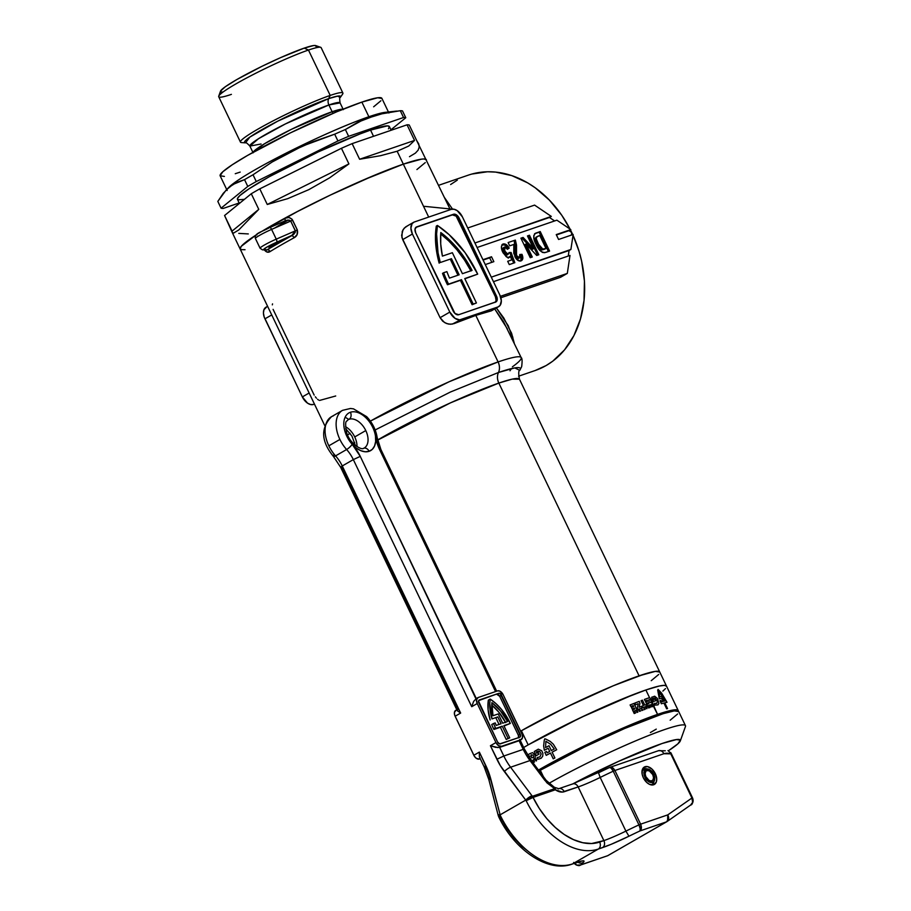 <?xml version="1.0" encoding="UTF-8"?>
<svg xmlns="http://www.w3.org/2000/svg" width="911" height="911" viewBox="0 0 911 911"><rect width="100%" height="100%" fill="white"/><g stroke="black" fill="none" stroke-linecap="round" stroke-linejoin="round"><path stroke-width="1.37" d="M277.183 242.679L268.597 247.075L276.477 242.93L278.39 242.508L275.953 244.125L268.597 247.143L277.183 242.679M506.493 256.834L505.184 254.18M503.1 250.297L501.426 247.416M424.606 206.364L452.163 209.143M353.217 443.486L354.698 442.45L353.217 443.486M413.469 222.375L405.657 226.896L403.095 229.629L401.626 235.448L402.685 239.616L412.41 234.013L402.685 239.616L440.081 317.688L449.818 312.086L440.081 317.688L444.454 322.505L448.326 324.054L452.243 324.122L460.966 319.624A10.864 6.764 -119.9 0 1 449.818 312.086L412.41 234.013A10.864 6.764 -119.9 0 1 413.469 222.375A10.864 6.764 -119.9 0 1 414.209 222.033L451.264 209.348A10.864 6.764 -119.9 0 1 462.412 216.886L499.82 294.959A10.864 6.764 -119.9 0 1 498.761 306.597A10.864 6.764 -119.9 0 1 498.021 306.939L491.075 310.924L498.021 306.939L460.966 319.624L454.031 323.621L475.804 315.4L491.075 310.924A103.25 9.714 154.4 0 0 475.804 315.4L498.101 361.929A10.864 8.45 71.1 0 1 498.465 372.497L514.761 367.919L519.782 370.333C518.507 370.595 518.405 373.556 519.464 379.204L512.164 379.135L498.829 383.075A10.864 8.45 71.1 0 1 498.465 372.497L450.341 392.06L374.045 430.516L450.341 392.06L498.465 372.497A10.864 8.45 -108.9 0 0 498.101 361.929L449.123 381.755L370.378 421.11A103.25 9.714 -25.6 0 1 498.101 361.929L475.804 315.4A103.25 9.714 154.4 0 0 454.031 323.621L450.307 324.27L446.344 323.462L442.712 321.196L440.081 317.688L401.933 237.566L402.241 231.405L404.245 228.114L407.274 226.03M350.097 433.272L347.558 434.946A103.25 9.714 -25.6 0 1 350.097 433.272M678.114 711.616L677.568 709.988L673.844 709.908L657.56 714.383A92.387 8.689 -25.6 0 1 678.205 710.512L666.51 686.12A92.387 8.689 154.4 0 0 645.865 689.98L649.566 697.701L652.413 700.388L652.982 704.829A92.387 8.689 -25.6 0 1 652.993 704.818L653.244 705.103A92.387 8.689 -25.6 0 1 653.768 704.92L653.722 704.579A92.387 8.689 -25.6 0 1 653.961 704.499L654.155 706.048A92.387 8.689 154.4 0 0 653.882 706.139L657.56 714.383L631.733 724.336L600.292 738.263L568.031 754.046L538.481 770.068A92.387 8.689 -25.6 0 1 657.56 714.383L652.754 704.909A92.387 8.689 -25.6 0 1 652.982 704.829L652.583 703.998L651.058 704.67A92.387 8.689 154.4 0 0 647.505 705.934L646.776 704.397A92.387 8.689 -25.6 0 1 648.985 703.599L648.359 702.78A92.387 8.689 154.4 0 0 646.411 703.474L645.694 701.982A92.387 8.689 -25.6 0 1 647.641 701.276L647.357 700.195A92.387 8.689 154.4 0 0 645.136 700.992L644.396 699.443A92.387 8.689 -25.6 0 1 647.949 698.179L649.566 697.701L645.865 689.98L633.931 694.353L580.421 717.731L528.175 744.879A92.387 8.689 -25.6 0 1 615.882 701.698A92.387 8.689 -25.6 0 1 666.51 686.12L659.735 671.965A92.387 8.689 154.4 0 0 609.095 687.543A92.387 8.689 154.4 0 0 521.388 730.736L528.175 744.879L556.348 729.654L588.608 713.871L620.038 699.944L645.865 689.98A92.387 8.689 154.4 0 0 523.666 747.51A92.387 8.689 -25.6 0 1 528.175 744.879L521.388 730.736L565.48 707.528L613.262 685.789L644.179 674.163L655.373 671.361L659.769 672.056L655.373 671.361L639.089 675.837A92.387 8.689 -25.6 0 1 659.735 671.965L519.464 379.204A92.387 8.689 154.4 0 0 498.829 383.075L639.089 675.837L613.262 685.789L581.822 699.716L549.561 715.499L520.636 731.169A92.387 8.689 -25.6 0 1 639.089 675.837L498.829 383.075A92.387 8.689 154.4 0 0 377.61 440.013M443.611 272.742L442.507 273.38A81.523 50.743 60.1 0 0 446.777 283.367L447.882 282.729A81.523 50.743 -119.9 0 1 443.611 272.742L446.891 271.626A76.08 47.361 60.1 0 0 449.51 278.106L459.167 274.803L451.457 258.701L440.275 262.527L438.032 252.757L436.597 234.059L437.417 225.45L449.203 234.731L465.145 252.734L477.694 274.131L464.747 278.572L476.43 302.964L473.196 304.08L461.513 279.677L448.565 284.118A81.523 50.743 -119.9 0 1 447.882 282.729A81.523 50.743 -119.9 0 1 443.611 272.742L446.891 271.626A76.08 47.361 -119.9 0 0 449.51 278.106L459.167 274.803L451.457 258.701L440.275 262.527A81.523 50.743 -119.9 0 1 437.417 225.45A81.523 50.743 -119.9 0 1 477.694 274.131L464.747 278.572L476.43 302.964L472.092 304.718L460.408 280.315L448.565 284.118A81.523 50.743 -119.9 0 1 447.882 282.729L446.777 283.367A81.523 50.743 60.1 0 0 447.46 284.756L461.513 279.677L460.408 280.315L461.513 279.677L473.196 304.08L472.092 304.718L476.43 302.964L472.092 304.718L460.408 280.315L447.46 284.756A81.523 50.743 -119.9 0 1 446.777 283.367A81.523 50.743 -119.9 0 1 442.507 273.38L443.611 272.742M245.036 249.716L240.88 249.637L240.265 247.815L241.313 246.277L256.196 234.924A103.25 9.714 154.4 0 0 240.162 249.045A103.25 9.714 -25.6 0 1 256.196 234.924L245.059 242.781L241.176 246.448L240.174 249.067L324.669 425.426M264.475 250.183L263.86 249.147C265.853 252.119 267.914 252.939 270.043 251.607L266.889 251.983L264.475 250.183M295.506 231.269L290.711 221.077L292.625 220.155C290.336 217.285 287.694 216.659 284.699 218.287A2.722 1.31 -118.6 0 1 284.813 220.974A2.722 1.31 61.4 0 0 284.699 218.287A103.25 9.714 -25.6 0 0 262.402 231.041L294.765 212.901L330.181 195.159L374.467 175.265L403.334 164.139L397.15 151.237L403.334 164.139L363.125 180.105L331.069 194.738L299.275 210.543L262.402 231.041A103.25 9.714 -25.6 0 1 403.334 164.139L421.542 159.152L424.059 158.969L426.45 159.926L424.059 158.969L421.542 159.152L403.334 164.139A103.25 9.714 -25.6 0 1 426.405 159.824A103.25 9.714 154.4 0 0 403.334 164.139L428.694 217.08L403.334 164.139A103.25 9.714 154.4 0 0 284.699 218.287L288.924 217.535L291.953 219.13L297.305 229.914L297.111 234.605L294.048 237.794A103.25 9.714 154.4 0 0 270.043 251.607A2.722 2.027 58.3 0 0 266.969 249.899L291.611 235.721L267.025 247.006L263.7 249.363L266.969 249.899L263.871 249.58A10.864 1.025 -25.6 0 1 276.648 242.235A2.722 0.979 -113.5 0 0 276.261 239.149L271.592 229.39L290.711 221.077L295.38 230.836L276.261 239.149L271.592 229.39A13.585 1.275 154.4 0 0 255.399 238.466C253.975 233.216 261.787 232.032 269.713 227.545A2.722 0.979 -113.5 0 0 269.633 227.591L264.566 229.959M521.183 357.636A103.25 9.714 154.4 0 0 498.101 361.929A103.25 9.714 -25.6 0 1 521.172 357.602L503.703 321.993L494.707 308.931L507.495 329.065M519.782 370.333L521.661 366.666C522.356 361.155 522.197 358.125 521.172 357.602A103.25 9.714 -25.6 0 1 512.403 366.814M450.228 209.701L449.066 207.116L450.228 209.701M556.245 234.594L558.591 239.479L573.156 234.48L570.901 249.455L491.28 277.16L569.068 250.514L568.236 256.048L569.068 250.514L570.901 249.455L573.156 234.48L558.591 239.479L556.245 234.594L570.821 229.606L556.245 234.594M485.267 264.589L493.853 261.651L491.519 256.765L482.921 259.715L491.519 256.765L483.103 260.079L489.674 257.824L491.826 262.334L489.674 257.824L491.519 256.765L493.853 261.651L485.267 264.589M477.079 247.507L556.883 220.177L570.821 229.606L556.427 234.958L568.976 230.665L571.755 232.556A103.25 80.225 -108.9 0 0 570.423 229.834L571.755 232.556L571.379 235.095L571.755 232.556L568.976 230.665L570.821 229.606L556.883 220.177L477.079 247.507M520.921 260.899C523.039 259.965 523.404 257.779 521.98 254.34L519.725 254.522L519.509 257.836L518.393 258.473L516.913 258.098L515.694 256.401L518.393 258.473L519.509 257.836L516.799 255.763L515.694 256.401L515.227 255.126L515.022 253.862L515.694 256.401L516.799 255.763L516.127 253.224L515.022 253.862L515.216 250.172L515.022 253.862L516.127 253.224L516.321 249.534L515.216 250.172L515.284 244.455L514.248 240.72L515.216 250.172L516.321 249.534L515.353 240.083L508.122 242.554L509.704 245.856L513.827 244.444L513.77 253.36L516.469 259.088L520.181 261.058L521.889 260.364L522.823 258.576L521.98 254.34L519.725 254.522L520.238 257.05L519.338 257.881L517.653 257.118L516.526 255.126L516.514 245.025L515.353 240.083L508.122 242.554L509.704 245.856L513.827 244.444L514.874 256.651C516.594 259.977 518.61 261.389 520.921 260.899L521.502 260.637M534.825 233.683L536.203 232.943C533.083 234.844 532.981 238.591 535.907 244.171C538.469 250.218 541.726 252.962 545.666 252.415L549.584 251.072L540.234 231.553L535.133 233.455L533.8 235.607L534.005 238.921L535.907 244.171L538.936 249.307L542.341 252.37L544.436 252.723L549.584 251.072L540.234 231.553L539.13 232.191L548.376 251.493L539.13 232.191L540.234 231.553L535.349 233.318M527.458 235.938L533.561 248.669L523.085 237.441L520.898 238.181L530.248 257.699L532.275 257.004L526.023 243.977L536.716 255.479L538.822 254.761L529.473 235.243L527.458 235.938L533.561 248.669L523.085 237.441L520.898 238.181L530.248 257.699L532.275 257.004L526.023 243.977L536.716 255.479L538.822 254.761L529.473 235.243L527.458 235.938M503.498 247.644L504.341 247.154L503.498 247.644L503.772 251.96L504.876 251.322L504.603 247.006L507.427 249.284L509.203 248.088L508.099 248.726L505.229 245.298L501.995 244.615C504.261 244.182 506.288 245.549 508.099 248.726L509.203 248.088C507.393 244.911 505.366 243.544 503.1 243.989L501.414 246.574L503.077 252.825L507.085 257.255L509.272 257.506L510.388 256.264L511.72 259.92L507.7 261.298L509.283 264.589L514.829 262.687L511.105 252.461L509.181 252.518L507.689 254.385L504.603 250.696L504.409 247.109L505.753 247.291L507.427 249.284L509.203 248.088L508.589 247.097L506.334 244.66L502.621 244.205M442.404 256.116L452.357 252.711L462.412 273.687L472.069 270.385L465.601 259.373L458.096 249.215L449.749 240.185L440.81 232.533L440.719 243.977L442.404 256.116A76.08 47.361 -119.9 0 1 440.81 232.533A76.08 47.361 -119.9 0 1 472.069 270.385L462.412 273.687L452.357 252.711L442.404 256.116M511.652 333.449L514.271 343.208L508.304 325.808L496.404 307.952L503.863 318.11L511.652 333.449M560.538 277.297L500.856 297.749L560.538 277.297L567.314 273.402L500.401 296.326L567.314 273.402L560.538 277.297M518.575 376.209L535.167 370.526A103.25 80.225 -108.9 0 0 573.03 235.289L579.077 251.413L581.639 261.195L584.429 281.009L584.042 300.505L580.489 318.941L573.907 335.612L564.547 349.858L552.783 361.155L546.133 365.55L535.076 370.561M572.734 234.628A103.25 80.225 -108.9 0 0 571.755 232.556L572.734 234.628M570.024 229.071A103.25 80.225 -108.9 0 0 468.254 175.163L438.624 185.309M452.141 208.551L444.5 197.585L452.141 208.551M416.908 169.548L425.266 162.591L416.908 169.548M570.035 229.071L561.745 215.235L549.424 200.135L535.281 187.837L527.685 182.883L511.811 175.618L495.561 172.088L487.476 171.769L471.818 174.058M457.299 180.139L450.638 184.534M467.73 227.989L534.586 205.1L551.303 216.408L474.916 242.998L549.458 217.467L554.617 220.952L549.458 217.467L551.303 216.408L534.586 205.1L467.73 227.989M570.001 255.444L493.443 281.67L570.001 255.444L567.314 273.402L570.001 255.444M267.595 306.29L266.001 307.201A10.864 6.764 60.1 0 0 264.942 318.839L302.35 396.911A10.864 6.764 60.1 0 0 313.498 404.45L310.662 404.552L307.554 403.163L302.35 396.911L264.156 316.891L263.438 313.042L263.939 309.74L266.741 306.87M264.942 318.839L271.74 314.933L264.942 318.839M272.321 304.855L272.537 303.887M314.181 395.123L273.095 309.364M302.35 396.911L309.136 393.005L302.35 396.911M313.498 404.45L314.386 403.949L313.498 404.45M316.447 398.175L315.32 396.775M318.599 400.043L317.552 399.28M335.715 395.989L319.579 400.441M462.412 216.886L499.82 294.959L501.323 300.755L500.139 305.344L498.021 306.939L459.611 319.875L455.022 318.338L449.818 312.086L412.41 234.013L410.907 228.217L412.091 223.628L414.209 222.033L451.264 209.348L454.099 209.245L457.208 210.635L462.412 216.886M495.356 302.167A5.432 3.382 60.1 0 0 495.402 296.735L456.149 216.135L452.414 214.894L415.769 227.443L453.53 214.256A5.432 3.382 -119.9 0 1 459.098 218.025L457.994 218.663L495.402 296.735L496.506 296.098L459.098 218.025L456.502 214.894L453.53 214.256L416.623 226.896L415.017 229.105L415.723 232.886L454.976 313.475L458.7 314.716L496.188 301.769L497.212 299.867L496.506 296.098L459.098 218.025L457.994 218.663A5.432 3.382 60.1 0 0 452.414 214.894L416.623 226.896A5.432 3.382 -119.9 0 0 416.259 227.067L416.236 227.067M495.083 302.406L496.108 300.505L495.402 296.735L496.506 296.098A5.432 3.382 -119.9 0 1 495.983 301.917A5.432 3.382 -119.9 0 1 495.607 302.076L458.7 314.716A5.432 3.382 -119.9 0 1 453.131 310.947L415.723 232.886A5.432 3.382 -119.9 0 1 416.259 227.067M457.96 275.213L450.353 259.339L457.96 275.213M464.849 278.789L477.694 274.131L464.849 278.789M436.312 226.087L437.417 225.45L436.312 226.087A81.523 50.743 60.1 0 0 439.17 263.165L435.697 243.841L436.312 226.087M470.85 270.806A76.08 47.361 60.1 0 0 440.696 233.933L448.645 240.823L456.992 249.853L464.496 260.011L470.964 271.022M536.203 232.943L539.13 232.191L534.541 233.797M536.966 236.769C534.689 237.873 534.655 240.379 536.886 244.262L537.991 243.636L536.886 244.262L541.897 249.933L543.844 249.466L544.949 248.828L543.002 249.295L537.991 243.636C535.759 239.741 535.793 237.247 538.071 236.131L539.802 235.55L545.996 248.475L544.88 249.113L541.533 249.899L538.97 247.94L535.338 240.288L535.167 238.386L536.215 237.088M536.112 237.133L539.802 235.55L545.996 248.475L542.25 249.159L539.414 246.3L536.272 238.853L536.659 236.928L538.071 236.131M527.56 236.154L529.473 235.243L528.369 235.881L537.615 255.182L528.369 235.881L527.56 236.154M524.918 244.615L526.023 243.977L524.918 244.615L531.056 257.426L524.918 244.615M521.001 238.409L523.085 237.441L521.98 238.067L532.445 249.307L533.561 248.669L532.445 249.307L521.98 238.067L521.001 238.409M518.393 258.473L519.509 257.836M520.785 261.001L521.741 258.223L520.876 254.966L520.887 260.91M521.479 260.068L521.718 259.214M508.099 248.726L507.381 249.204L508.099 248.726M503.1 243.989C500.982 245.469 500.856 248.191 502.735 252.142L506.311 256.777L509.272 257.506L510.388 256.264L509.283 256.902L510.388 256.264L511.72 259.92L507.7 261.298L509.283 264.589L514.829 262.687L511.105 252.461L509.101 253.121L511.105 252.461L509.181 252.518L506.971 255.012L504.409 253.144L503.772 251.96L507.085 254.978L508.19 254.34L504.876 251.322L503.772 251.96L502.929 248.316L504.603 247.006M507.484 254.75L508.19 254.34M510.001 253.087L513.645 263.097L510.001 253.087M508.839 257.676L508.167 258.143M651.24 680.676L658.71 674.447L651.24 680.676M519.839 370.242A97.819 9.201 -25.6 0 0 498.465 372.497A10.864 8.45 -108.9 0 0 498.829 383.075L450.455 402.867L375.981 440.981M510.012 370.777L511.435 368.602M288.24 220.098A83.152 7.823 154.4 0 0 274.78 228.001A83.152 7.823 -25.6 0 1 288.24 220.098M512.233 338.949L512.87 337.15M511.253 332.401L510.411 335.157M262.14 231.2L258.325 233.398M257.187 234.195L256.856 234.936M260.295 248.327A13.585 1.275 -25.6 0 1 260.079 248.225A13.585 1.275 -25.6 0 1 276.261 239.149A13.585 1.275 154.4 0 0 260.068 248.191M262.391 249.83A2.722 2.676 -84 0 0 263.871 249.58A2.722 2.676 96 0 1 262.425 249.842L260.079 248.225L255.399 238.466M262.425 249.842L266.969 249.899A105.972 9.964 -25.6 0 1 291.611 235.721L295.38 230.836L276.261 239.149A2.722 0.979 66.5 0 1 276.648 242.235L293.035 234.856M255.387 238.431A13.585 1.275 -25.6 0 1 271.592 229.39L292.625 220.155L297.305 229.914L295.38 230.836L297.305 229.914C298.125 233.558 297.043 236.188 294.048 237.794A2.722 1.31 61.4 0 0 291.611 235.721A2.722 1.31 -118.6 0 1 294.048 237.794A103.25 9.714 154.4 0 0 270.043 251.607A2.722 2.027 -121.7 0 0 266.969 249.899M271.592 229.39A2.722 0.979 -113.5 0 0 269.724 227.534A2.722 0.979 66.5 0 1 271.592 229.39M286.487 220.371L269.815 227.511M269.633 227.591A2.722 0.979 66.5 0 1 269.713 227.545L285.052 220.872M290.711 221.077C289.265 219.779 287.227 219.779 284.596 221.088M244.41 199.35L238.033 199.839L237.532 198.359L239.957 195.512L248.817 188.941L269.087 176.836L318.349 151.864L359.674 134.076L370.561 130.091L373.533 136.308L370.561 130.091A84.233 7.914 154.4 0 0 285.018 168.284A84.233 7.914 154.4 0 0 237.452 199.361L239.399 203.426M343.31 109.639L340.076 102.886A50.003 4.703 154.4 0 0 328.894 104.97L285.485 123.896L258.53 138.688L249.887 146.09C247.166 143.198 245.708 142.116 245.526 142.856L249.819 137.117L277.798 121.129L328.677 98.627A53.259 5.011 -25.6 0 1 340.293 97.454L342.582 94.163A56.789 5.341 154.4 0 0 330.203 95.427A56.789 5.341 -25.6 0 1 342.889 93.047L321.15 47.668A56.789 5.341 154.4 0 0 308.465 50.048L330.203 95.427L328.677 98.627A6.525 5.067 -108.9 0 0 328.894 104.97L332.139 111.734L291.497 129.282L264.623 143.699L253.19 152.239A50.003 4.703 -25.6 0 1 283.731 133.177A50.003 4.703 -25.6 0 1 332.139 111.734A6.525 5.067 -108.9 0 0 333.13 113.306A6.525 5.067 71.1 0 1 332.139 111.734L328.894 104.97A6.525 5.067 71.1 0 1 328.677 98.627L330.203 95.427L308.465 50.048L304.24 48.112A52.986 4.976 154.4 0 0 252.552 71.047A52.986 4.976 154.4 0 0 220.519 91.157L218.731 96.179A56.789 5.341 -25.6 0 1 253.053 74.622A56.789 5.341 -25.6 0 1 308.465 50.048A56.789 5.341 154.4 0 0 250.787 75.795A56.789 5.341 154.4 0 0 218.72 96.748L240.458 142.116A56.789 5.341 -25.6 0 1 272.526 121.174A56.789 5.341 -25.6 0 1 330.203 95.427A56.789 5.341 154.4 0 0 268.688 123.19A56.789 5.341 154.4 0 0 241.529 142.583L245.526 142.856A53.259 5.011 -25.6 0 1 271 124.67A53.259 5.011 -25.6 0 1 328.677 98.627L337.56 96.133L340.293 97.454C339.598 97.135 339.518 98.946 340.076 102.886L328.894 104.97A50.003 4.703 154.4 0 0 278.128 127.642A50.003 4.703 154.4 0 0 249.887 146.09L261.058 143.995M231.405 94.368A56.789 5.341 -25.6 0 1 218.731 96.179M228.114 188.144L228.114 188.144A89.665 8.427 -25.6 0 1 285.61 153.401A89.665 8.427 -25.6 0 1 368.875 116.745L371.141 116.574L368.875 116.745A89.665 8.427 154.4 0 0 287.887 152.239A89.665 8.427 154.4 0 0 228.991 187.188L226.247 189.932L232.92 184.489L244.535 179.649A103.25 9.714 -25.6 0 1 253.03 174.764L272.184 161.987L292.146 150.919L313.008 141.706L334.679 134.19A103.25 9.714 -25.6 0 1 345.371 129.533L364.377 119.159L385.307 112.793L400.305 110.721L403.55 117.496A103.25 9.714 -25.6 0 1 405.771 117.735L402.514 110.948A103.25 9.714 154.4 0 0 400.305 110.721L403.55 117.496L348.628 136.32L345.371 129.533A103.25 9.714 154.4 0 0 334.679 134.19L337.924 140.966A103.25 9.714 -25.6 0 1 348.628 136.32L345.371 129.533L357.841 122.211L378.111 114.456L400.305 110.721A103.25 9.714 -25.6 0 1 402.514 110.948L405.771 117.735A103.25 9.714 154.4 0 0 403.55 117.496L348.628 136.32A103.25 9.714 154.4 0 0 337.924 140.966L256.276 181.54L253.03 174.764A103.25 9.714 154.4 0 0 244.535 179.649L247.781 186.425A103.25 9.714 -25.6 0 1 256.276 181.54L253.03 174.764L272.184 161.987L302.463 146.09L334.679 134.19L337.924 140.966L256.276 181.54A103.25 9.714 154.4 0 0 247.781 186.425L221.066 208.186L217.82 201.411L223.241 193.337L229.47 186.971L236.598 182.462L244.535 179.649L247.781 186.425L221.066 208.186L217.82 201.411L226.247 189.932M224.391 176.427L220.12 175.755L222.819 171.746L232.259 164.766L247.621 155.394L290.415 132.869L336.785 111.768L361.861 102.112L368.875 116.745L361.861 102.112A89.665 8.427 154.4 0 0 270.795 142.765A89.665 8.427 154.4 0 0 220.155 175.846L227.169 190.479M332.139 111.734L342.798 109.297A50.003 4.703 -25.6 0 0 332.139 111.734M232.054 231.121L224.573 215.508L251.288 193.747L258.77 209.359L238.819 229.914L233.626 233.057L232.237 232.487L224.573 215.508L251.288 193.747L258.77 209.359L232.054 231.121L258.77 209.359L238.819 229.914L233.626 233.057L232.373 232.726L232.054 231.121M259.783 188.862A103.25 9.714 154.4 0 0 251.288 193.747A103.25 9.714 -25.6 0 1 259.783 188.862L341.431 148.288L348.913 163.9L329.645 177.827L308.863 189.625L287.694 198.666L267.265 204.474L259.783 188.862L341.431 148.288L348.913 163.9L267.265 204.474L259.783 188.862M352.136 143.631A103.25 9.714 154.4 0 0 341.431 148.288A103.25 9.714 -25.6 0 1 352.136 143.631L407.058 124.818L414.539 140.431L408.709 146.045L397.15 151.237L380.491 155.713L359.617 159.254L352.136 143.631L407.058 124.818L414.539 140.431L359.617 159.254L352.136 143.631M223.275 208.414A103.25 9.714 -25.6 0 1 221.066 208.186A103.25 9.714 154.4 0 0 223.275 208.414L239.183 202.971L223.275 208.414M409.278 125.046A103.25 9.714 154.4 0 0 407.058 124.818A103.25 9.714 -25.6 0 1 409.278 125.046L416.748 140.67L409.278 125.046M449.066 207.116L416.748 140.67L418.764 143.949L419.208 147.149L418.081 150.224L415.382 153.139L409.483 156.681M390.933 129.806L405.771 117.735L390.933 129.806M240.197 172.088L235.254 173.716M388.906 112.998L381.891 98.354A89.665 8.427 154.4 0 0 361.861 102.112L377.666 97.773L381.925 98.445M380.9 100.757L373.647 106.803M396.581 111.085L385.194 112.349A89.665 8.427 154.4 0 0 368.875 116.745A89.665 8.427 -25.6 0 1 387.779 112.338L387.779 112.338M316.026 46.529L315.718 45.596L313.589 45.55L304.24 48.112L280.656 57.598L262.026 66.287L236.735 79.599L225.381 86.693L220.564 91.054L220.872 91.988L223.013 92.034M308.465 50.048A56.789 5.341 -25.6 0 1 320.706 47.326L315.661 45.573A52.986 4.976 154.4 0 0 304.24 48.112L308.465 50.048M359.617 159.254L414.539 140.431L408.709 146.045L397.15 151.237L380.491 155.713L359.617 159.254M267.265 204.474L348.913 163.9L329.645 177.827L308.863 189.625L287.694 198.666L267.265 204.474M238.773 233.387L248.304 233.922M391.161 130.273L389.384 126.561A84.233 7.914 154.4 0 0 370.561 130.091L387.46 125.866L389.418 126.652L388.45 128.827M678.706 711.582L674.311 710.887L663.117 713.677L624.684 728.493L584.418 747.054L540.325 770.25A92.387 8.689 154.4 0 0 539.13 770.945L540.325 770.25L543.355 776.571L540.325 770.25A92.387 8.689 154.4 0 1 628.032 727.069A92.387 8.689 154.4 0 1 678.672 711.491L685.448 725.634A92.387 8.689 -25.6 0 0 635.889 740.757A92.387 8.689 -25.6 0 0 548.9 783.38A92.387 8.689 154.4 0 1 639.454 739.265A92.387 8.689 154.4 0 1 685.436 726.557L680.312 740.905A81.523 7.664 -25.6 0 1 668.48 750.721L677.898 743.82L680.358 740.176L676.474 739.561L662.103 743.501L618.751 761.277L572.825 783.893A81.523 7.664 -25.6 0 1 646.525 749.343A81.523 7.664 -25.6 0 1 680.312 740.905M521.388 730.736A92.387 8.689 154.4 0 0 520.636 731.169L521.388 730.736M543.093 768.167A86.955 8.176 154.4 0 0 538.891 770.615L543.093 768.167L538.891 770.615A86.955 8.176 -25.6 0 1 653.87 716.501A86.955 8.176 -25.6 0 1 664.54 713.245L642.631 720.612L607.626 735.462L569.614 753.83L543.093 768.167A86.955 8.176 154.4 0 1 566.858 755.253L543.093 768.167M645.865 689.98L659.143 686.063L664.404 685.357L666.556 686.211L664.404 685.357L659.143 686.063L645.865 689.98M665.497 688.591L662.878 691.107L665.497 688.591M650.374 732.558L656.262 729.119M670.177 720.202L677.647 713.962M533.493 761.448A92.387 8.689 -25.6 0 1 533.869 761.232L533.618 760.685A92.387 8.689 -25.6 0 1 533.835 760.56L534.506 761.949A92.387 8.689 154.4 0 0 533.823 762.348L532.787 761.175A92.387 8.689 -25.6 0 1 533.072 761.004L533.493 761.448L533.072 761.004A92.387 8.689 154.4 0 0 532.787 761.175L533.823 762.348A92.387 8.689 -25.6 0 1 534.506 761.949L533.835 760.56A92.387 8.689 154.4 0 0 533.618 760.685L533.869 761.232A92.387 8.689 154.4 0 0 533.493 761.448M633.919 712.003L635.138 712.789L634.625 711.719A92.387 8.689 -25.6 0 1 634.887 711.616L635.559 713.017A92.387 8.689 154.4 0 0 635.161 713.176L633.999 712.425L634.477 713.427A92.387 8.689 154.4 0 0 634.215 713.529L633.555 712.151A92.387 8.689 -25.6 0 1 633.919 712.003A92.387 8.689 154.4 0 0 633.555 712.151L634.215 713.529A92.387 8.689 -25.6 0 1 634.477 713.427L633.999 712.425L635.161 713.176A92.387 8.689 -25.6 0 1 635.559 713.017L634.887 711.616A92.387 8.689 154.4 0 0 634.625 711.719L635.138 712.789L633.919 712.003M646.047 707.676A92.387 8.689 -25.6 0 1 646.651 707.448L646.628 707.095A92.387 8.689 -25.6 0 1 646.878 706.993L647.004 708.599A92.387 8.689 154.4 0 0 646.719 708.701L645.489 707.517A92.387 8.689 -25.6 0 1 645.774 707.403L645.774 707.403A92.387 8.689 154.4 0 0 645.489 707.517L646.719 708.701A92.387 8.689 -25.6 0 1 647.004 708.599L646.878 706.993A92.387 8.689 154.4 0 0 646.628 707.095L646.651 707.448A92.387 8.689 154.4 0 0 646.047 707.676M651.388 706.014A92.387 8.689 -25.6 0 1 651.741 705.888L651.479 705.353A92.387 8.689 -25.6 0 1 651.684 705.273L652.356 706.674A92.387 8.689 154.4 0 0 651.718 706.89L650.705 705.615A92.387 8.689 -25.6 0 1 650.966 705.524L651.388 706.014L650.966 705.524A92.387 8.689 154.4 0 0 650.705 705.615L651.718 706.89A92.387 8.689 -25.6 0 1 652.356 706.674L651.684 705.273A92.387 8.689 154.4 0 0 651.479 705.353L651.741 705.888A92.387 8.689 154.4 0 0 651.388 706.014M644.794 705.125A92.387 8.689 -25.6 0 1 646.286 704.579L647.026 706.105A92.387 8.689 154.4 0 0 642.597 707.767L641.856 706.23A92.387 8.689 -25.6 0 1 643.451 705.626L641.071 700.673A92.387 8.689 -25.6 0 1 642.426 700.172L644.794 705.125L642.426 700.172A92.387 8.689 154.4 0 0 641.071 700.673L643.451 705.626A92.387 8.689 154.4 0 0 641.856 706.23L642.597 707.767A92.387 8.689 -25.6 0 1 647.026 706.105L646.286 704.579A92.387 8.689 154.4 0 0 644.794 705.125M639.123 707.278A92.387 8.689 -25.6 0 1 641.39 706.401L642.13 707.938A92.387 8.689 154.4 0 0 637.973 709.555L637.37 707.847L638.247 703.679A92.387 8.689 154.4 0 0 635.582 704.715L634.796 703.087A92.387 8.689 -25.6 0 1 639.283 701.356L639.921 703.326L639.123 707.278L639.921 703.326L639.283 701.356A92.387 8.689 154.4 0 0 634.796 703.087L635.582 704.715A92.387 8.689 -25.6 0 1 638.247 703.679L637.37 707.847L637.973 709.555A92.387 8.689 -25.6 0 1 642.13 707.938L641.39 706.401A92.387 8.689 154.4 0 0 639.123 707.278M637.04 709.92A92.387 8.689 154.4 0 0 633.213 711.445L632.485 709.908A92.387 8.689 -25.6 0 1 634.808 708.974L634.386 708.075A92.387 8.689 154.4 0 0 632.177 708.963L631.46 707.471A92.387 8.689 -25.6 0 1 633.669 706.583L633.179 705.569A92.387 8.689 154.4 0 0 630.856 706.503L630.105 704.955A92.387 8.689 -25.6 0 1 633.931 703.429L637.04 709.92L633.931 703.429A92.387 8.689 154.4 0 0 630.105 704.955L630.856 706.503A92.387 8.689 -25.6 0 1 633.179 705.569L633.669 706.583A92.387 8.689 154.4 0 0 631.46 707.471L632.177 708.963A92.387 8.689 -25.6 0 1 634.386 708.075L634.808 708.974A92.387 8.689 154.4 0 0 632.485 709.908L633.213 711.445A92.387 8.689 -25.6 0 1 637.04 709.92M640.444 711.081A92.387 8.689 154.4 0 0 639.624 711.4L638.634 710.136A92.387 8.689 -25.6 0 1 638.884 710.033L639.317 710.5A92.387 8.689 -25.6 0 1 639.75 710.329L639.499 709.794A92.387 8.689 -25.6 0 1 639.773 709.692L640.444 711.081L639.773 709.692A92.387 8.689 154.4 0 0 639.499 709.794L639.75 710.329A92.387 8.689 154.4 0 0 639.317 710.5L638.884 710.033A92.387 8.689 154.4 0 0 638.634 710.136L639.624 711.4A92.387 8.689 -25.6 0 1 640.444 711.081M648.951 706.241L649.919 707.312L649.349 706.105A92.387 8.689 -25.6 0 1 649.554 706.025L650.226 707.426A92.387 8.689 154.4 0 0 649.85 707.562L648.905 706.572L649.053 707.847A92.387 8.689 154.4 0 0 648.666 707.984L647.994 706.583A92.387 8.689 -25.6 0 1 648.222 706.503L648.803 707.71L648.621 706.367A92.387 8.689 -25.6 0 1 648.951 706.241A92.387 8.689 154.4 0 0 648.621 706.367L648.803 707.71L648.222 706.503A92.387 8.689 154.4 0 0 647.994 706.583L648.666 707.984A92.387 8.689 -25.6 0 1 649.053 707.847L648.905 706.572L649.85 707.562A92.387 8.689 -25.6 0 1 650.226 707.426L649.554 706.025A92.387 8.689 154.4 0 0 649.349 706.105L649.919 707.312L648.951 706.241M644.669 709.179A92.387 8.689 -25.6 0 1 645.113 709.02L645.227 709.259A92.387 8.689 154.4 0 0 644.123 709.669L644.009 709.43A92.387 8.689 -25.6 0 1 644.464 709.259L643.906 708.109A92.387 8.689 -25.6 0 1 644.111 708.029L644.669 709.179L644.111 708.029A92.387 8.689 154.4 0 0 643.906 708.109L644.464 709.259A92.387 8.689 154.4 0 0 644.009 709.43L644.123 709.669A92.387 8.689 -25.6 0 1 645.227 709.259L645.113 709.02A92.387 8.689 154.4 0 0 644.669 709.179M642.688 710.216L641.777 709.111L642.039 710.466A92.387 8.689 154.4 0 0 641.799 710.557L641.651 708.849L642.927 710.125A92.387 8.689 154.4 0 0 642.688 710.216A92.387 8.689 -25.6 0 1 642.927 710.125L641.651 708.849L641.799 710.557A92.387 8.689 -25.6 0 1 642.039 710.466L641.777 709.111L642.688 710.216M637.096 710.99A92.387 8.689 154.4 0 0 636.402 711.263L636.299 711.058A92.387 8.689 -25.6 0 1 637.267 710.671L637.928 712.072A92.387 8.689 154.4 0 0 636.971 712.448L636.857 712.208A92.387 8.689 -25.6 0 1 637.541 711.935L637.37 711.582A92.387 8.689 154.4 0 0 636.709 711.844L636.607 711.616A92.387 8.689 -25.6 0 1 637.267 711.354L637.267 711.354A92.387 8.689 154.4 0 0 636.607 711.616L636.709 711.844A92.387 8.689 -25.6 0 1 637.37 711.582L637.541 711.935A92.387 8.689 154.4 0 0 636.857 712.208L636.971 712.448A92.387 8.689 -25.6 0 1 637.928 712.072L637.267 710.671A92.387 8.689 154.4 0 0 636.299 711.058L636.402 711.263A92.387 8.689 -25.6 0 1 637.096 710.99M544.277 740.21L544.744 738.855L545.712 739.049L550.244 741.406L553.353 744.241L556.701 749.742A92.387 8.689 154.4 0 0 552.123 752.167L554.89 757.941A92.387 8.689 154.4 0 0 553.25 758.829L550.483 753.055A92.387 8.689 154.4 0 0 546.236 755.356L544.835 752.315A92.387 8.689 -25.6 0 1 546.463 751.427L547.124 752.805A92.387 8.689 -25.6 0 1 549.697 751.416L548.171 748.238A92.387 8.689 154.4 0 0 544.357 750.3L543.628 745.961L544.277 740.21L543.628 745.961L544.357 750.3A92.387 8.689 -25.6 0 1 548.171 748.238L549.697 751.416A92.387 8.689 154.4 0 0 547.124 752.805L546.463 751.427A92.387 8.689 154.4 0 0 544.835 752.315L546.236 755.356A92.387 8.689 -25.6 0 1 550.483 753.055L553.25 758.829A92.387 8.689 -25.6 0 1 554.89 757.941L552.123 752.167A92.387 8.689 -25.6 0 1 556.701 749.742L553.353 744.241L550.244 741.406L545.712 739.049L544.744 738.855L544.277 740.21M536.249 755.697L534.256 751.518L538.299 749.172L541.703 750.721L542.888 753.329L542.74 756.107L541.271 758.168L538.002 759.353L537.148 757.565L539.984 756.859L541.134 753.898L539.824 751.598L538.333 751.063L536.317 752.019L536.921 753.283A92.387 8.689 -25.6 0 1 538.287 752.509L539.05 754.114A92.387 8.689 154.4 0 0 536.249 755.697A92.387 8.689 -25.6 0 1 539.05 754.114L538.287 752.509A92.387 8.689 154.4 0 0 536.921 753.283L536.317 752.019L538.333 751.063L539.824 751.598L541.134 753.898L539.984 756.859L537.148 757.565L538.002 759.353L541.271 758.168L542.74 756.107L542.888 753.329L541.703 750.721L538.299 749.172L534.256 751.518L536.249 755.697M527.606 754.991A92.387 8.689 -25.6 0 1 530.077 753.545L532.605 752.645L534.939 754.843L535.292 758.225L533.186 760.025A92.387 8.689 154.4 0 0 531.637 760.936A92.387 8.689 -25.6 0 1 533.186 760.025L535.292 758.225L534.939 754.843L532.605 752.645L530.077 753.545A92.387 8.689 154.4 0 0 527.606 754.991M529.416 755.902A92.387 8.689 154.4 0 0 528.505 756.449A92.387 8.689 -25.6 0 1 529.416 755.902L529.701 757.041L529.416 755.902M529.12 757.383A92.387 8.689 -25.6 0 1 529.701 757.041A92.387 8.689 154.4 0 0 529.12 757.383M530.418 758.533A92.387 8.689 154.4 0 0 530.043 758.749A92.387 8.689 -25.6 0 1 530.418 758.533L531.045 759.307L530.418 758.533M536.533 760.787A92.387 8.689 154.4 0 0 536.215 760.97L535.03 759.876A92.387 8.689 -25.6 0 1 535.304 759.717L535.566 759.956A92.387 8.689 -25.6 0 1 536.169 759.615L536.146 759.239A92.387 8.689 -25.6 0 1 536.42 759.079L536.533 760.787L536.42 759.079A92.387 8.689 154.4 0 0 536.146 759.239L536.169 759.615A92.387 8.689 154.4 0 0 535.566 759.956L535.304 759.717A92.387 8.689 154.4 0 0 535.03 759.876L536.215 760.97A92.387 8.689 -25.6 0 1 536.533 760.787M678.205 710.512A92.387 8.689 -25.6 0 1 678.274 711.081M653.597 701.447L651.604 697.268L654.702 696.209L657.469 698.475L658.881 703.429L657.958 704.863L655.362 705.114L654.497 703.315L656.797 703.383L657.412 701.083L654.918 697.872L653.381 698.213L653.973 699.466A92.387 8.689 -25.6 0 1 655.02 699.124L655.795 700.73A92.387 8.689 154.4 0 0 653.597 701.447A92.387 8.689 -25.6 0 1 655.795 700.73L655.02 699.124A92.387 8.689 154.4 0 0 653.973 699.466L653.381 698.213L654.918 697.872L657.412 701.083L656.797 703.383L654.497 703.315L655.362 705.114L657.958 704.863L658.881 703.429L657.469 698.475L654.702 696.209L651.604 697.268L653.597 701.447M657.696 690.185L658.095 689.422L661.602 693.112L667.011 702.29A92.387 8.689 154.4 0 0 664.779 702.814L667.547 708.587A92.387 8.689 154.4 0 0 666.658 708.826L663.891 703.053A92.387 8.689 154.4 0 0 661.363 703.759L659.951 700.73A92.387 8.689 -25.6 0 1 660.953 700.434L661.614 701.823A92.387 8.689 -25.6 0 1 663.106 701.413L661.58 698.236A92.387 8.689 154.4 0 0 659.325 698.862L657.696 690.185L659.325 698.862A92.387 8.689 -25.6 0 1 661.58 698.236L663.106 701.413A92.387 8.689 154.4 0 0 661.614 701.823L660.953 700.434A92.387 8.689 154.4 0 0 659.951 700.73L661.363 703.759A92.387 8.689 -25.6 0 1 663.891 703.053L666.658 708.826A92.387 8.689 -25.6 0 1 667.547 708.587L664.779 702.814A92.387 8.689 -25.6 0 1 667.011 702.29L661.602 693.112L658.095 689.422L657.696 690.185M534.165 761.847L533.971 761.437A92.387 8.689 154.4 0 0 533.595 761.653L533.789 762.063A92.387 8.689 -25.6 0 1 534.165 761.847A92.387 8.689 154.4 0 0 533.789 762.063L533.595 761.653A92.387 8.689 -25.6 0 1 533.971 761.437L534.165 761.847M536.203 759.876L536.237 760.571L535.759 760.138A92.387 8.689 -25.6 0 1 536.203 759.876A92.387 8.689 154.4 0 0 535.759 760.138L536.237 760.571L536.203 759.876M533.254 755.162L531.159 754.809L531.512 757.531L533.641 757.906L533.254 755.162L533.641 757.906L531.512 757.531L530.999 756.437L531.159 754.809L533.254 755.162M551.337 750.539A92.387 8.689 -25.6 0 1 554.252 748.99L550.688 744.31L545.894 741.269L545.587 747.567A92.387 8.689 -25.6 0 1 549.037 745.722L551.337 750.539L549.037 745.722A92.387 8.689 154.4 0 0 545.587 747.567L545.894 741.269L550.688 744.31L554.252 748.99A92.387 8.689 154.4 0 0 551.337 750.539M646.685 707.699A92.387 8.689 154.4 0 0 646.241 707.87L646.73 708.348L646.241 707.87A92.387 8.689 -25.6 0 1 646.685 707.699M639.852 710.546A92.387 8.689 154.4 0 0 639.42 710.717L639.613 711.127A92.387 8.689 -25.6 0 1 640.057 710.956L640.057 710.956A92.387 8.689 154.4 0 0 639.613 711.127L639.42 710.717A92.387 8.689 -25.6 0 1 639.852 710.546M652.993 704.818A92.387 8.689 154.4 0 0 652.982 704.829A92.387 8.689 154.4 0 0 652.754 704.909L653.882 706.139A92.387 8.689 -25.6 0 1 654.155 706.048L653.961 704.499A92.387 8.689 154.4 0 0 653.722 704.579L653.768 704.92A92.387 8.689 154.4 0 0 653.244 705.103L652.993 704.818M653.825 705.171L653.882 705.797L653.426 705.296A92.387 8.689 -25.6 0 1 653.825 705.171A92.387 8.689 154.4 0 0 653.426 705.296L653.882 705.797L653.825 705.171M650.932 700.297L648.996 699.534L648.871 700.901L649.406 702.074L651.411 702.848L650.932 700.297L651.411 702.848L649.406 702.074L648.894 700.98L648.996 699.534L650.932 700.297M646.776 704.397L647.505 705.934A92.387 8.689 -25.6 0 1 651.058 704.67L652.583 703.998L652.413 700.388L649.566 697.701L647.949 698.179A92.387 8.689 154.4 0 0 644.396 699.443L645.136 700.992A92.387 8.689 -25.6 0 1 647.357 700.195L647.641 701.276A92.387 8.689 154.4 0 0 645.694 701.982L646.411 703.474A92.387 8.689 -25.6 0 1 648.359 702.78L648.985 703.599A92.387 8.689 154.4 0 0 646.776 704.397M663.994 701.174A92.387 8.689 -25.6 0 1 665.451 700.821L658.926 691.597L659.769 696.869A92.387 8.689 -25.6 0 1 661.682 696.368L663.994 701.174L661.682 696.368A92.387 8.689 154.4 0 0 659.769 696.869L658.926 691.597L665.451 700.821A92.387 8.689 154.4 0 0 663.994 701.174M493.58 723.482L491.735 724.541A40.756 25.371 60.1 0 0 493.58 728.777L495.425 727.718A40.756 25.371 -119.9 0 1 493.58 723.482L495.208 722.924A38.046 23.686 60.1 0 0 496.244 725.418L501.073 723.755L497.793 716.923L491.997 718.916L489.776 703.679L490.186 699.079L496.085 703.725L501.562 709.487L510.331 723.425L503.863 725.646L509.704 737.842L508.087 738.4L502.246 726.192L495.766 728.413A40.756 25.371 -119.9 0 1 495.425 727.718A40.756 25.371 -119.9 0 1 493.58 723.482L495.208 722.924A38.046 23.686 -119.9 0 0 496.244 725.418L501.073 723.755L497.793 716.923L491.997 718.916A40.756 25.371 -119.9 0 1 490.186 699.079A40.756 25.371 -119.9 0 1 510.331 723.425L503.863 725.646L509.704 737.842L506.243 739.459L500.401 727.263L493.921 729.472L495.766 728.413A40.756 25.371 -119.9 0 1 495.425 727.718L493.58 728.777A40.756 25.371 60.1 0 0 493.921 729.472L502.246 726.192L500.401 727.263L502.246 726.192L508.087 738.4L506.243 739.459L509.704 737.842L506.243 739.459L500.401 727.263L493.921 729.472A40.756 25.371 -119.9 0 1 493.58 728.777A40.756 25.371 -119.9 0 1 491.735 724.541L493.58 723.482M691.996 803.855L690.515 805.176L692.622 802.363L691.927 798.025L667.763 814.878L668.617 818.818L666.818 821.699A2.722 1.697 -119.9 0 1 666.738 821.745A2.722 1.697 -119.9 0 1 666.556 821.836L607.569 855.759L580.967 864.869A62.495 5.876 -25.6 0 1 582.926 862.694A32.602 3.063 154.4 0 0 576.72 862.466L572.507 863.913A70.648 43.979 -119.9 0 1 500.355 815.539L500.15 814.821L498.135 815.094L500.15 814.821L490.858 779.326L488.831 779.588L489.947 779.087A54.341 42.225 71.1 0 0 485.381 766.618L484.162 766.846L485.825 765.604L479.357 752.099L473.822 755.276A5.432 3.382 60.1 0 0 479.402 759.045L476.43 758.407L474.346 756.21L455.124 716.24L460.659 713.062L342.263 465.965L340.6 467.206L341.819 466.979L457.869 709.191L457.345 710.785L460.659 713.062L342.263 465.965L353.331 459.611L471.716 706.697L473.618 701.424L476.305 698.589L360.255 456.377L353.331 459.611L471.716 706.697L477.239 703.52L495.948 742.556L477.239 703.52L476.544 699.739L478.138 697.53L497.565 690.88L499.752 691.085L503.134 694.649L522.231 734.653L522.55 737.454L520.944 739.675L501.517 746.325L498.545 745.676L495.948 742.556L490.414 745.733L496.894 759.25L503.817 756.016L499.672 747.384L519.099 740.734L523.233 749.366L503.817 756.016L499.672 747.384L495.63 747.362L490.414 745.733L500.333 765.627L525.727 800.109L500.15 814.821L500.355 815.539A70.648 43.979 60.1 0 0 572.507 863.913L598.311 849.063L602.535 847.617A5.432 4.225 -108.9 0 0 603.879 840.614A5.432 4.225 71.1 0 1 602.535 847.617A32.602 3.063 154.4 0 0 628.954 836.218L625.903 831.117L628.954 836.218A62.495 5.876 -25.6 0 1 639.955 830.946L666.556 821.836L668.435 818.921L667.763 814.878L640.627 824.17L614.914 770.501L663.88 753.727L670.758 753.83L691.927 798.025L667.763 814.878L640.627 824.17L641.39 828.213L639.955 830.946A62.495 5.876 154.4 0 0 628.954 836.218L611.156 844.315L598.311 849.063L572.507 863.913L582.288 860.918L583.905 860.975L582.926 862.694A62.495 5.876 154.4 0 0 580.967 864.869L607.569 855.759L666.556 821.836L639.955 830.946L640.205 828.703L638.941 824.876A67.926 6.388 154.4 0 0 625.903 831.117A27.171 2.551 -25.6 0 1 603.879 840.614L599.666 842.06A65.216 40.596 -119.9 0 1 533.06 797.421L532.377 796.294L526.285 800.553L533.06 797.421L555.323 789.791L562.212 792.08L578.166 786.945A27.171 2.551 154.4 0 0 600.178 777.447L625.903 831.117A67.926 6.388 -25.6 0 1 638.941 824.876L613.228 771.196A67.926 6.388 154.4 0 0 600.178 777.447L625.903 831.117A27.171 2.551 -25.6 0 1 603.879 840.614L578.166 786.945L603.879 840.614L591.603 843.529L582.778 842.721L573.543 839.669L564.228 834.487L555.186 827.37L546.771 818.59L539.301 808.478L533.06 797.421L526.159 800.701L525.727 800.109L500.15 814.821L488.672 772.334L479.357 752.099L479.345 756.722L480.108 757.884M488.831 779.588L484.162 766.846L485.825 765.604A59.784 46.45 -108.9 0 1 490.858 779.326L488.831 779.588L498.317 815.789L500.173 815.573C498.271 816.734 498.169 817.042 499.877 816.507C498.169 817.042 498.271 816.734 500.173 815.573L498.943 815.436M531.045 853.573L522.003 846.456L513.588 837.676L506.117 827.564L499.877 816.507C498.146 817.076 498.306 816.757 500.355 815.539L498.681 816.757L498.328 815.744M349.072 419.265A5.432 4.225 -108.9 0 0 350.416 412.262A21.739 13.528 60.1 0 0 352.193 444.283A21.739 13.528 60.1 0 0 369.126 451.298A5.432 4.225 -108.9 0 0 363.717 448.258A5.432 4.225 71.1 0 1 369.126 451.298L372.337 449.317L374.569 445.969L375.651 441.505L375.503 436.301L379.671 449.727L495.55 691.574L379.671 449.727L380.889 449.499L379.671 449.727A32.602 20.304 60.1 0 1 375.503 436.301A21.739 13.528 60.1 0 0 350.416 412.262A5.432 4.225 71.1 0 1 349.072 419.265A16.307 10.146 -119.9 0 1 365.789 430.573L354.732 436.938A16.307 10.146 60.1 0 0 345.565 426.724A16.307 10.146 60.1 0 1 354.732 436.938L365.789 430.573A16.307 10.146 -119.9 0 1 364.218 448.03L363.671 448.28C361.542 450.649 349.175 443.065 346.544 432.167C344.233 418.502 347.091 422.305 347.956 419.766A16.307 10.146 -119.9 0 1 349.072 419.265A16.307 10.146 -119.9 0 1 365.789 430.573A16.307 10.146 -119.9 0 1 364.707 447.711M691.312 804.572L667.023 821.574M457.163 710.489L340.6 467.206L342.263 465.965A27.171 16.91 60.1 0 0 335.555 455.887L346.613 449.522A27.171 16.91 -119.9 0 1 339.894 439.444L328.837 445.809A27.171 16.91 60.1 0 0 335.555 455.887L346.613 449.522A27.171 16.91 -119.9 0 1 353.331 459.611L342.263 465.965A27.171 16.91 60.1 0 0 335.555 455.887A5.432 1.378 138 0 1 333.415 456.4A5.432 1.378 138 0 1 333.756 454.885M331.479 416.714A27.171 16.91 60.1 0 0 328.837 445.809L339.894 439.444A27.171 16.91 -119.9 0 1 342.536 410.349L331.479 416.714C320.49 428.181 321.127 441.414 333.403 456.4A5.432 1.378 -42 0 0 335.555 455.887A27.171 16.91 -119.9 0 1 328.837 445.809A27.171 16.91 -119.9 0 1 331.16 416.896A27.171 16.91 -119.9 0 1 333.335 415.871M348.674 419.413A27.171 16.91 60.1 0 0 345.11 417.284M655.328 773.701L653.882 774.532L655.328 773.701A10.055 6.263 -119.9 0 1 654.349 784.462A10.055 6.263 -119.9 0 1 643.348 777.8A10.055 6.263 -119.9 0 1 644.328 767.028A10.055 6.263 -119.9 0 1 655.328 773.701L651.912 769.032L647.63 766.618L643.929 767.29L642.414 769.385L642.153 774.191L643.348 777.8L646.764 782.469L649.611 784.394L653.665 784.77L656.262 782.116L656.717 779.053L655.328 773.701M479.345 756.722L479.357 752.099L473.822 755.276L454.726 715.272L454.418 712.47L456.024 710.25A5.432 3.382 60.1 0 0 455.648 710.421A5.432 3.382 60.1 0 0 455.124 716.24L460.659 713.062L457.345 710.785M492.976 715.739L498.249 713.928L502.69 723.209L507.518 721.546L500.526 710.967L491.883 702.62L492.976 715.739A38.046 23.686 -119.9 0 1 491.883 702.62A38.046 23.686 -119.9 0 1 507.518 721.546L502.69 723.209L498.249 713.928L492.976 715.739M498.738 693.317L479.311 699.967L478.514 701.083L497.565 741.998L499.649 743.911L519.771 737.238L520.58 736.122L500.219 693.647L498.738 693.317L478.628 700.627L498.738 693.317A2.722 1.697 -119.9 0 1 501.517 695.207L520.227 734.243L518.382 735.302L499.672 696.266L501.517 695.207L499.672 696.266A2.722 1.697 60.1 0 0 496.894 694.376L499.672 696.266L518.382 735.302L520.227 734.243A2.722 1.697 -119.9 0 1 519.965 737.147A2.722 1.697 -119.9 0 1 519.771 737.238L500.355 743.888A2.722 1.697 -119.9 0 1 497.565 741.998L478.867 702.962A2.722 1.697 -119.9 0 1 479.129 700.058A2.722 1.697 -119.9 0 1 479.311 699.967L498.738 693.317M476.305 698.589L473.618 701.424L471.716 706.697L477.239 703.52A5.432 3.382 -119.9 0 1 477.774 697.701L475.906 698.771L360.255 456.377L352.193 444.283L356.372 448.11L360.813 450.672L365.174 451.765L369.126 451.298A21.739 13.528 60.1 0 0 375.503 436.301A5.432 2.3 -8.1 0 1 377.188 437.656A5.432 2.3 171.9 0 0 375.503 436.301A21.739 13.528 -119.9 0 0 350.416 412.262A21.739 13.528 -119.9 0 0 352.193 444.283A5.432 1.378 138 0 1 346.613 449.522A27.171 16.91 -119.9 0 1 353.331 459.611L360.255 456.377A32.602 20.304 60.1 0 0 352.193 444.283A5.432 1.378 -42 0 1 346.613 449.522A27.171 16.91 60.1 0 1 339.894 439.444A27.171 16.91 60.1 0 1 342.217 410.542M477.774 697.701A5.432 3.382 -119.9 0 1 478.138 697.53L497.565 690.88A5.432 3.382 -119.9 0 1 503.134 694.649L521.844 733.685A5.432 3.382 -119.9 0 1 521.308 739.504A5.432 3.382 -119.9 0 1 520.944 739.675L501.517 746.325A5.432 3.382 -119.9 0 1 495.948 742.556L490.414 745.733L497.975 747.601L520.944 739.675L519.099 740.734L523.233 749.366L524.451 749.138L523.233 749.366A54.341 42.225 -108.9 0 0 530.008 760.56L546.976 782.891L554.651 788.664L532.377 796.294L510.581 767.221L530.008 760.56L510.581 767.221A54.341 42.225 71.1 0 1 503.817 756.016L523.233 749.366A54.341 42.225 -108.9 0 0 530.008 760.56A5.432 1.321 -36.8 0 1 531.352 760.548A5.432 1.321 143.2 0 0 530.008 760.56L544.88 780.408A5.432 1.321 -36.8 0 1 546.213 780.397A5.432 1.321 143.2 0 0 544.88 780.408L554.651 788.664A5.432 2.004 -63.5 0 0 554.059 787.047L546.213 780.397L531.341 760.548L524.451 749.138L519.805 739.436M553.239 787.058L554.298 787.229A5.432 2.631 124 0 1 554.685 787.411A5.432 2.631 124 0 1 555.323 789.791A16.307 10.146 60.1 0 0 564.239 791.716L578.166 786.945A27.171 2.551 154.4 0 0 600.178 777.447A67.926 6.388 -25.6 0 1 613.228 771.196L611.156 768.087L609.561 767.506A62.495 5.876 154.4 0 0 598.561 772.79M609.858 767.381L612.351 767.586L614.914 770.501L663.88 753.727A21.739 13.528 -119.9 0 1 670.758 753.83L691.927 798.025L692.679 798.252L670.997 753.044A2.722 1.31 151.5 0 0 670.94 752.885A2.722 1.31 151.5 0 0 670.223 752.463L670.997 753.044M356.998 446.606A16.307 10.146 60.1 0 0 354.732 436.938A16.307 10.146 60.1 0 1 356.998 446.606M598.311 849.063A70.648 43.979 -119.9 0 1 526.159 800.701A70.648 43.979 60.1 0 0 598.311 849.063A5.432 4.225 -108.9 0 0 599.666 842.06A5.432 4.225 71.1 0 1 598.311 849.063M580.967 864.869L580.284 865.165L580.967 864.869C577.938 866.099 575.501 865.291 573.657 862.432L576.8 865.177L580.967 864.869M579.316 865.382L607.751 855.68A2.722 1.697 60.1 0 0 607.831 855.623L666.658 821.79M582.926 862.694A5.432 5.136 -131.4 0 1 577.836 862.17A5.432 5.136 48.6 0 0 582.926 862.694M510.581 767.221A5.432 1.321 143.2 0 0 504.341 771.571L525.727 800.109A5.432 1.321 -36.8 0 1 531.978 795.758L510.581 767.221A54.341 42.225 71.1 0 1 503.817 756.016L496.894 759.25A59.784 46.45 -108.9 0 0 504.341 771.571A5.432 1.321 -36.8 0 1 510.581 767.221M571.88 864.186A5.432 4.225 -108.9 0 0 572.507 863.913A5.432 4.225 71.1 0 1 571.926 864.175L576.151 862.728A5.432 4.225 -108.9 0 0 576.72 862.466A5.432 4.225 71.1 0 1 576.105 862.74M498.659 816.734L498.67 816.746C514.26 849.724 547.784 872.989 571.926 864.175A5.432 4.225 71.1 0 1 571.151 864.334M363.102 448.542A5.432 4.225 71.1 0 1 363.717 448.258M558.215 788.96A5.432 4.225 71.1 0 1 558.785 788.698A5.432 4.225 71.1 0 1 564.239 791.716A5.432 4.225 -108.9 0 0 558.842 788.675M572.142 784.189A5.432 4.225 71.1 0 1 572.768 783.915A5.432 4.225 71.1 0 1 578.166 786.945A5.432 4.225 -108.9 0 0 572.712 783.927L558.785 788.698L554.685 787.4A5.432 2.631 -56 0 0 554.298 787.229L554.651 788.664L532.377 796.294L531.978 795.758A5.432 1.321 143.2 0 0 525.727 800.109L526.159 800.701A5.432 1.275 -37.2 0 1 526.285 800.553A5.432 1.275 -37.2 0 1 532.377 796.294A5.432 4.225 71.1 0 1 533.06 797.421L526.159 800.701L533.06 797.421L555.323 789.791A5.432 4.225 -108.9 0 0 554.651 788.664A5.432 4.225 71.1 0 1 555.323 789.791A5.432 2.631 -56 0 0 554.685 787.4L554.059 787.047M600.178 777.447L598.504 772.79L600.178 777.447M657.856 750.971A5.432 4.225 71.1 0 1 658.482 750.687A5.432 4.225 71.1 0 1 663.88 753.727A5.432 4.225 -108.9 0 0 658.437 750.71L609.778 767.392M670.758 753.83L670.223 752.463L671.361 753.716L670.758 753.83M498.135 815.094L499.239 814.593M499.877 816.507C498.146 817.076 498.306 816.757 500.355 815.539M479.402 759.045L480.211 758.59L479.402 759.045M457.083 709.828L457.869 709.191M519.099 740.734L519.874 740.096L519.099 740.734M499.046 724.45L495.96 717.982L499.046 724.45M504.034 726.01L510.331 723.425L504.034 726.01M488.353 700.149L490.186 699.079L488.353 700.149A40.756 25.371 60.1 0 0 490.152 719.975L488.091 709.635L488.353 700.149M518.61 737.637A2.722 1.697 60.1 0 0 518.382 735.302L518.461 737.899M505.491 722.241A38.046 23.686 60.1 0 0 491.758 705.046L498.693 712.026L505.673 722.605M667.604 820.891L667.763 814.878C669.209 817.862 668.89 820.128 666.818 821.699L607.751 855.68A2.722 1.697 60.1 0 1 607.569 855.759L607.535 855.771M665.315 750.789L658.437 750.71M667.979 750.562L671.361 753.716L692.542 797.911L692.235 798.628C693.294 801.498 692.713 803.684 690.515 805.176C692.952 803.491 693.67 801.179 692.679 798.252C693.02 802.477 692.383 804.72 690.8 804.994M614.914 770.501C613.205 767.597 611.429 766.595 609.561 767.506C610.427 767.016 611.645 768.246 613.228 771.196L614.914 770.501L613.228 771.196L638.941 824.876L640.627 824.17L614.914 770.501M610.04 767.278L572.712 783.927M638.941 824.876C640.285 828.019 640.627 830.046 639.955 830.946C641.629 829.625 641.845 827.37 640.627 824.17L638.941 824.876M647.892 768.998L645.751 768.622A8.962 5.58 60.1 0 0 643.029 769.032L645.648 769.339A7.402 4.601 -119.9 0 1 647.892 768.998A7.402 4.601 -119.9 0 1 653.335 773.45A7.402 4.601 -119.9 0 1 654.451 780.385A7.402 4.601 -119.9 0 1 653.517 781.809L652.561 784.155A8.962 5.58 60.1 0 0 653.688 782.435L654.451 780.385M642.414 769.385L643.029 769.032A8.962 5.58 -119.9 0 1 646.901 768.952M653.996 781.274A8.962 5.58 -119.9 0 1 652.561 784.155A8.962 5.58 -119.9 0 1 651.969 784.576A8.962 5.58 -119.9 0 1 651.206 784.906A8.962 5.58 60.1 0 0 652.561 784.155L654.724 779.201L653.756 774.248L649.372 769.499L645.648 769.339L646.491 770.797A5.705 3.553 -119.9 0 1 652.23 773.655A5.705 3.553 -119.9 0 1 652.561 780.42A5.705 3.553 -119.9 0 1 652.185 780.693A5.705 3.553 -119.9 0 1 646.662 778.153A5.705 3.553 -119.9 0 1 645.797 771.423L644.737 770.148L642.209 770.034L644.737 770.148L643.997 774.316L646.15 779.247L650.01 782.298L653.517 781.809A7.402 4.601 -119.9 0 1 646.15 779.247A7.402 4.601 -119.9 0 1 644.737 770.148L645.797 771.423L645.147 773.701L645.797 776.605L649.076 780.442L651.354 780.978L653.005 779.884L653.529 777.516L652.743 774.589L649.372 770.922L647.117 770.558L645.671 771.275L646.491 770.797L645.648 769.339L643.029 769.032M294.276 233.797L292.329 235.323L295.244 232.453M265.067 249.819L265.91 249.785M265.944 250.206L266.695 250.069M289.368 220.189L285.348 220.747L287.728 220.132M498.761 306.597L491.53 310.753M253.133 152.843L249.887 146.09M232.237 232.487L240.162 249.045M484.162 766.846L479.516 757.143M342.536 410.349L350.484 408.47L353.514 408.857L366.655 416.646C372.394 422.704 375.913 429.707 377.188 437.656L380.889 449.499L496.677 691.176M576.151 862.728L580.353 861.339M340.6 467.206L333.403 456.4M355.358 445.433L351.919 436.027L345.747 428.739M455.648 710.421L457.516 709.35M521.308 739.504L519.441 740.575M573.657 862.455C576.64 865.37 578.849 866.27 580.284 865.165M651.354 784.929L651.969 784.576"/></g></svg>
